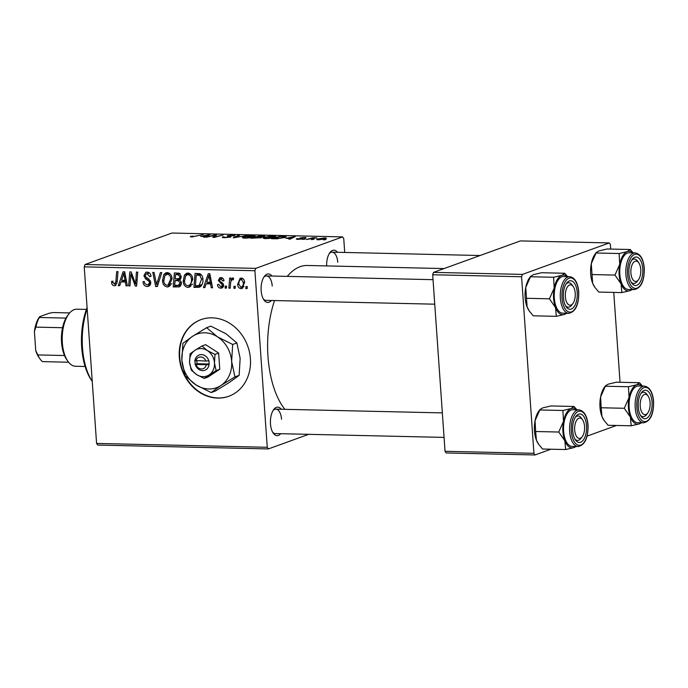 <?xml version="1.0" encoding="UTF-8"?>
<svg xmlns="http://www.w3.org/2000/svg" width="688" height="688" viewBox="0 0 688 688"><rect width="100%" height="100%" fill="white"/><g stroke="black" fill="none" stroke-linecap="round" stroke-linejoin="round"><path stroke-width="1.03" d="M179.301 357.158A40.764 34.942 -109.9 0 0 228.743 396.288A40.764 34.942 -109.9 0 0 250.415 358.766A40.764 34.942 -109.9 0 0 200.973 319.636A40.764 34.942 -109.9 0 0 179.301 357.158M201.171 319.559A40.764 34.942 -109.9 0 0 179.697 357.012A40.764 34.942 -109.9 0 0 228.941 396.219M280.695 433.707A14.267 6.975 -88.7 0 1 273.213 433.122A14.267 6.975 -88.7 0 1 270.479 423.894A14.267 6.975 -88.7 0 1 273.747 409.489A14.267 6.975 -88.7 0 1 281.254 409.248M272.62 432.159A12.229 5.977 91.3 0 0 275.329 433.578L444.061 437.396M271.382 300.484A14.267 6.975 -88.7 0 1 263.9 299.908A14.267 6.975 -88.7 0 1 261.156 290.68A14.267 6.975 -88.7 0 1 264.433 276.275A14.267 6.975 -88.7 0 1 271.932 276.034M263.306 298.945A12.229 5.977 91.3 0 0 266.015 300.364L434.747 304.182M284.884 409.334A77.452 37.849 -88.7 0 1 267.985 356.504A77.452 37.849 -88.7 0 1 274.529 300.553M287.266 276.378A77.452 37.849 -88.7 0 1 307.244 265.482L444.061 268.569M308.663 434.334L268.38 448.929L97.705 445.067L96.578 443.425L267.254 447.286L268.38 448.929M192.743 279.388L189.2 287.214L187.884 287.421C184.977 286.767 183.412 284.712 183.189 281.254L184.461 275.08L186.594 273.265L188.005 273.041C190.997 273.721 192.58 275.836 192.743 279.388M206.133 283.834L204.878 287.627L203.476 287.593L208.275 273.678L209.849 273.721L212.54 287.799L211.242 287.773L210.554 283.929L206.133 283.834L211.517 282.433M114.371 284.127L115.885 281.521L116.676 271.614L117.992 271.64L117.166 281.899L115.317 285.623L114.397 285.761C112.703 285.597 111.783 284.548 111.637 282.605L111.662 281.332L112.944 281.177L112.909 282.398L114.371 284.127L116.969 283.275M150.835 282.467L148.668 286.294L147.223 286.5C144.6 286.285 143.207 284.677 143.035 281.667L144.317 281.521L144.798 283.602L147.198 284.866L148.23 284.72L149.554 282.57L149.133 281.332L145.598 278.872L143.912 275.768L145.77 272.319L147.137 272.113C149.399 272.319 150.706 273.704 151.059 276.266L149.786 276.696L147.206 273.755L146.269 273.893L145.202 275.707L145.779 276.972L148.109 278.485L150.835 282.467M161.766 272.629L157.311 286.552L155.66 286.509L152.77 272.422L154.078 272.457L156.554 284.531L160.373 272.594L161.766 272.629M172.052 278.924L168.508 286.741L167.201 286.956C164.294 286.303 162.729 284.247 162.506 280.79L163.77 274.607L165.903 272.801L167.322 272.577C170.314 273.248 171.888 275.363 172.052 278.924M247.276 286.586L247.121 288.582L245.822 288.556L245.951 286.552L247.276 286.586M344.714 252.453L343.742 238.547L342.607 236.896L255.755 268.363L254.904 270.728L84.237 266.867L96.578 443.425M254.904 270.728L267.254 447.286M181.52 282.734L179.31 286.853L173.256 286.913L174.382 272.912L179.301 273.256L181.245 276.481L179.766 279.87L181.52 282.734M120.959 281.908L119.703 285.701L118.302 285.666L123.1 271.751L124.674 271.794L127.366 285.873L126.067 285.847L125.379 282.003L120.959 281.908L126.343 280.506M130.686 277.393L129.955 285.933L128.647 285.898L129.791 271.906L131.159 271.941L135.553 283.938L136.448 272.061L137.763 272.087L136.637 286.079L135.278 286.053L130.858 274.073L130.686 277.393M220.779 286.896L222.362 285.365L222.035 284.471L218.311 280.455L219.825 277.754L220.822 277.608C222.637 277.703 223.686 278.752 223.978 280.773L222.697 280.928L220.848 278.881L219.592 280.257L219.773 281.082L222.869 283.413L223.652 285.279L222.043 287.988L220.805 288.169C218.827 288.04 217.718 286.862 217.477 284.643L218.741 284.299L220.779 286.896L223.617 286.019M222.706 278.21L220.366 278.95L222.611 278.141M199.606 287.171L193.947 287.378L195.065 273.385L199.769 273.669C201.825 274.813 202.874 276.688 202.9 279.302C203.227 282.88 202.126 285.511 199.606 287.171M244.593 282.407L241.952 288.47L240.998 288.625C238.925 288.272 237.807 286.887 237.635 284.488L240.155 278.244L241.273 278.072C243.371 278.485 244.472 279.939 244.593 282.407M235.322 286.311L235.158 288.315L233.868 288.281L233.997 286.285L235.322 286.311M233.413 279.208L232.57 279.509C231.142 280.429 230.463 281.968 230.549 284.127L230.17 288.195L228.863 288.169L229.68 277.986L230.987 278.021L230.807 280.128L232.742 277.875L233.653 278.27L233.249 279.853L232.269 279.56L233.43 279.147M226.593 286.113L226.429 288.117L225.139 288.083L225.268 286.088L226.593 286.113M274.779 237.274C272.611 238.065 269.464 238.512 265.344 238.607L263.057 238.108L264.054 237.429L268.819 236.354L273.557 236.061L275.905 236.569L274.779 237.274M285.847 238.306L295.298 236.586L290.095 239.132L288.797 239.097L290.267 238.409L285.847 238.306M191.857 236.939C190.223 236.878 189.888 236.681 190.834 236.337L192.967 236.104L192.244 236.319L192.743 236.655L203.442 234.513L191.857 236.939M190.292 236.672L190.834 236.337L190.868 236.878M192.244 236.319L192.769 236.939M232.974 236.001L231.839 235.425L228.708 235.735L230.084 236.285C231.331 236.448 231.512 236.698 230.618 237.042L224.684 237.687C222.147 237.601 221.639 237.283 223.161 236.749L225.569 237.394L229.259 237.033L227.332 236.302L227.375 235.726L232.69 235.141C234.866 235.219 235.408 235.485 234.324 235.941L233.335 236.001M222.276 237.291L223.161 236.749L223.222 237.601M229.276 237.369L229.525 236.81M227.332 236.302L227.375 235.726L227.418 236.328M234.883 235.554L234.324 235.941M228.708 235.735L228.622 236.56M231.211 236.646L230.618 237.042M247.216 235.502L233.215 237.842L238.22 235.296L239.527 235.33L235.236 237.506L247.216 235.502M254.096 236.81C251.92 237.601 248.772 238.048 244.653 238.134L242.365 237.644L243.371 236.956L248.136 235.889L252.866 235.597L255.214 236.104L254.096 236.81M325.966 239.562L323.386 239.88L325.966 239.562M342.607 236.896L171.94 233.034L85.08 264.51L255.755 268.363M261.535 237.652L250.819 238.237L259.832 235.786L264.622 235.941L264.777 236.543L261.371 237.119L261.414 237.695M264.665 236.577L264.622 235.941L264.777 236.543M200.672 236.38L210.124 234.66L204.921 237.205L203.622 237.171L205.093 236.483L200.672 236.38M213.065 235.769L206.211 237.231L215.241 234.78L216.608 234.806L214.303 237.016L223.213 234.961L214.2 237.412L212.833 237.386L215.103 235.184L213.065 235.769M298.257 239.347C296.33 239.286 295.866 239.063 296.872 238.659L301.421 238.882L300.08 237.936L304.216 237.48C306.005 237.532 306.478 237.738 305.635 238.1L301.482 237.928L302.772 238.891L298.257 239.347M296.322 239.02L296.872 238.659L296.915 239.261M298.351 238.624L298.962 239.355M301.439 239.183L301.585 238.719L301.636 239.149M306.083 237.799L305.635 238.1M304.259 238.1L303.528 237.704M301.206 238.091L301.877 239.114M277.35 238.779L271.502 238.71L280.515 236.251L286.225 236.767L277.35 238.779M325.587 238.77L318.449 239.802C316.557 239.708 316.196 239.441 317.374 239.011L324.676 237.945C326.559 238.057 326.869 238.332 325.587 238.77L326.361 238.297M316.695 239.45L317.374 239.011L317.426 239.734M314.003 239.286L311.423 239.613L314.003 239.286M310.4 238.813L306.418 239.501L312.971 237.713L316.841 237.833L310.4 238.813M305.274 239.097L302.694 239.415L305.274 239.097M616.457 425.468L587.105 436.106M550.925 449.212L535.058 454.966L446.168 452.953L445.033 451.302L533.931 453.315L535.058 454.966M610.729 249.065L610.419 244.575L609.284 242.933L520.395 240.92L433.535 272.388L522.433 274.4L521.581 276.757L533.931 453.315M521.581 276.757L432.692 274.753L445.033 451.302M609.284 242.933L522.433 274.4M613.756 292.4L620.043 382.287M432.692 274.753L433.535 272.388M84.237 266.867L85.08 264.51M326.645 265.921A14.267 6.975 -88.7 0 1 329.965 252.53A14.267 6.975 -88.7 0 1 337.473 252.29M272.216 285.993A12.229 5.977 91.3 0 0 266.566 275.914A12.229 5.977 91.3 0 0 263.796 277.204M337.748 262.248A12.229 5.977 91.3 0 0 332.106 252.169A12.229 5.977 91.3 0 0 329.337 253.468M281.53 419.207A12.229 5.977 91.3 0 0 275.879 409.128A12.229 5.977 91.3 0 0 273.119 410.426M263.478 236.878L262.3 236.156L260.081 236.104L257.278 236.87L263.745 236.337L263.779 236.818M260.279 237.979L258.963 237.214L256.22 237.154L253.175 237.988L260.589 237.412L260.623 237.91M243.449 238.065L243.371 236.956M252.9 237.171L252.874 236.749C254.164 236.302 253.881 236.018 252.023 235.889L244.627 236.999L243.948 238.108M245.573 238.134L253.657 236.251L253.709 236.939M244.627 236.999C243.397 237.437 243.707 237.721 245.556 237.85M238.272 235.984L238.22 235.296M223.892 237.652L223.858 237.128M191.634 236.939L191.574 236.104M208.602 235.408L208.55 234.625M205.136 237.102L205.093 236.483M205.953 235.399L202.186 236.104L205.712 236.182L208.404 234.918L205.953 235.399M208.438 235.485L208.404 234.918M205.755 236.792L205.712 236.182M215.344 236.182L215.241 234.78M214.217 235.881L214.303 237.016M215.181 236.337L215.103 235.184M297.01 239.269L296.967 238.633M293.776 237.334L293.724 236.552M290.31 239.028L290.267 238.409M291.136 237.326L287.36 238.031L290.886 238.108L293.578 236.844L291.136 237.326M293.613 237.412L293.578 236.844M290.929 238.719L290.886 238.108M285.185 237.42L285.116 236.388M280.773 236.569L273.867 238.452L275.527 238.487C279.13 238.504 281.917 238.143 283.869 237.403L284.17 236.689L280.773 236.569M283.903 237.824L284.17 236.689M264.132 238.53L264.054 237.429M273.592 237.635L273.566 237.214C274.847 236.767 274.564 236.483 272.706 236.354L265.319 237.463L264.631 238.573M266.265 238.607L274.349 236.715L274.392 237.403M265.319 237.463C264.089 237.91 264.398 238.186 266.247 238.315M323.988 238.168L318.75 239.011L319.094 239.579L324.297 238.745L323.988 238.168L324.332 239.149M319.112 239.811L318.75 239.011M247.155 288.066L245.822 288.556M180.247 286.294L178.244 287.025M180.849 285.563L177.203 285.477L173.256 286.913M177.676 279.638L177.728 278.993M178.158 273.643L178.201 273.024M180.583 279.182L175.079 280.575L174.7 285.305L178.39 285.314L181.391 284.256M175.56 274.581L175.208 278.941L179.379 278.459L179.955 276.507L177.771 274.632L175.56 274.581L179.258 273.239M180.118 273.781L177.771 274.632M181.193 276.06L179.955 276.507M181.176 277.806L178.794 278.812L181.142 277.961M179.843 279.904L177.822 280.644L175.079 280.575M181.451 282.218L180.222 282.665L177.822 280.644M178.39 285.314L180.222 282.665M169.721 286.045L167.201 286.956M170.349 285.425L169.033 284.815M163.77 280.326L162.506 280.79M167.218 274.091L167.717 273.179L163.77 274.607M167.717 273.179L168.096 272.672M164.862 275.716L163.796 280.885C163.959 283.353 165.086 284.832 167.175 285.314L168.027 285.176L170.753 278.743C170.624 276.223 169.506 274.718 167.39 274.211L164.862 275.716M169.609 273.411L167.39 274.211M171.991 278.287L170.753 278.743M157.543 285.83L155.66 286.509M158.137 283.955L156.554 284.531M149.795 285.572L147.223 286.5M150.276 284.978L148.935 284.462M150.81 282.114L149.554 282.57M150.483 280.842L149.133 281.332M147.559 278.158L145.598 278.872M145.202 275.295L143.912 275.768M147.894 273.299L148.204 272.267M151.059 276.232L149.786 276.696M151.016 275.922L149.778 276.37M149.459 272.938L147.206 273.755M112.901 282.149L111.637 282.605M116.048 285.167L114.397 285.761M119.901 285.09L118.302 285.666M123.35 281.039L123.599 280.326M127.271 285.408L126.067 285.847M126.549 281.581L125.379 282.003M122.98 276.155L121.552 280.283L125.078 280.36L123.814 273.308L122.98 276.155M124.889 272.912L123.814 273.308M126.231 279.939L125.078 280.36M130.006 285.408L128.647 285.898M136.852 283.465L135.553 283.938M137.144 279.758L135.76 280.257M136.68 285.546L135.278 286.053M133.309 277.488L132.122 277.918M131.847 273.712L130.858 274.073M218.259 284.359L217.477 284.643M223.609 284.918L222.362 285.365M223.299 284.015L222.035 284.471M219.592 279.99L218.311 280.455M223.944 280.48L222.697 280.928M222.946 287.395L220.805 288.169M223.497 286.5L222.989 286.251M205.076 287.016L203.476 287.593M208.524 282.966L208.774 282.252M212.446 287.335L211.242 287.773M211.723 283.508L210.554 283.929M208.154 278.081L206.727 282.209L210.261 282.286L208.989 275.234L208.154 278.081M210.064 274.839L208.989 275.234M211.405 281.865L210.261 282.286M200.973 286.251L197.628 287.464M201.171 286.019L197.895 285.95L193.947 287.378M198.841 274.108L198.892 273.497M196.243 275.045L195.383 285.769L199.09 285.554L201.601 279.182L199.769 275.363L196.243 275.045L199.907 273.721M201.369 274.787L199.769 275.363M202.848 278.726L201.601 279.182M190.413 286.509L187.884 287.421M191.032 285.89L189.716 285.288M184.461 280.79L183.189 281.254M187.901 274.564L188.409 273.643L184.461 275.08M188.409 273.643L188.779 273.136M190.301 273.876L187.162 274.83L185.554 276.18L184.487 281.349C184.642 283.817 185.769 285.296 187.867 285.787L192.666 284.213M192.683 278.76L191.436 279.208C191.316 276.696 190.189 275.183 188.073 274.684M187.867 285.787C190.567 284.901 191.763 282.708 191.436 279.208M242.864 287.945L240.998 288.625M243.733 286.913L243.242 286.604M238.899 284.024L237.635 284.488M242.15 278.924L242.434 278.348M243.019 278.726L240.748 279.431L242.924 278.649M244.541 281.917L243.294 282.372L241.307 279.345C239.407 280.111 238.616 281.779 238.917 284.359L240.92 287.352L244.025 286.32M240.92 287.352C242.752 286.543 243.543 284.884 243.294 282.372M235.201 287.799L233.868 288.281M230.222 287.679L228.863 288.169M232.054 279.672L230.807 280.128M226.472 287.601L225.139 288.083M87.17 308.878A52.993 25.903 91.3 0 0 82.491 347.75A52.993 25.903 91.3 0 0 92.244 381.393L91.478 380.301A50.955 24.906 -88.7 0 1 81.7 347.354A50.955 24.906 -88.7 0 1 87.084 307.579M621.875 292.589L598.775 292.065L594.896 287.378L592.643 283.241A19.84 9.692 -88.7 0 1 590.674 273.944A19.84 9.692 -88.7 0 1 591.276 263.719L596.049 253.003L619.14 253.528L619.725 264.355L614.96 275.071L621.092 283.886L621.875 292.589L630.096 290.637L632.263 289.536M594.656 287.025A19.84 9.692 -88.7 0 1 594.484 286.776A19.84 9.692 -88.7 0 1 592.643 283.241L591.276 263.719A19.84 9.692 -88.7 0 1 595.223 253.906L596.315 252.47L598.921 250.939L607.143 248.987L630.234 249.512L627.361 251.576L619.14 253.528M642.747 268.767A14.267 6.975 -88.7 0 1 639.401 283.275A14.267 6.975 -88.7 0 1 631.67 283A14.267 6.975 -88.7 0 1 628.935 273.772A14.267 6.975 -88.7 0 1 632.203 259.367A14.267 6.975 -88.7 0 1 642.747 268.767M638.438 279.775A10.191 4.979 91.3 0 0 640.82 270.676A10.191 4.979 91.3 0 0 638.817 262.893A10.191 4.979 91.3 0 0 633.553 262.386A10.191 4.979 91.3 0 0 630.853 271.863A10.191 4.979 91.3 0 0 633.45 280.377A10.191 4.979 91.3 0 0 638.438 279.775L637.183 281.435A12.229 5.977 -88.7 0 1 633.786 283.456A12.229 5.977 -88.7 0 1 631.077 282.037A12.229 5.977 91.3 0 0 633.786 283.456A12.229 5.977 91.3 0 0 637.81 280.48M635.187 252.909L629.142 252.771A18.344 8.961 91.3 0 0 619.845 274.323A18.344 8.961 91.3 0 0 628.316 289.45L634.362 289.588A18.344 8.961 -88.7 0 1 625.891 274.46A18.344 8.961 -88.7 0 1 635.187 252.909C640.347 253.76 643.375 258.843 644.286 268.157C644.458 280.902 641.156 288.048 634.362 289.588M633.141 252.857L630.234 249.512M591.869 274.546L614.96 275.071M632.005 289.536A19.84 9.692 -88.7 0 1 630.096 290.637A19.84 9.692 -88.7 0 1 621.092 283.886A19.84 9.692 -88.7 0 1 619.725 264.355A19.84 9.692 -88.7 0 1 627.361 251.576A19.84 9.692 91.3 0 1 632.84 252.849M638.223 262.154A12.229 5.977 91.3 0 0 634.336 259.006A12.229 5.977 91.3 0 0 631.575 260.296A12.229 5.977 -88.7 0 1 634.336 259.006A12.229 5.977 -88.7 0 1 637.638 261.173L638.817 262.893M575.116 292.056A10.191 4.979 91.3 0 0 573.285 286.638A10.191 4.979 91.3 0 0 567.514 286.776A10.191 4.979 91.3 0 0 565.484 297.973A10.191 4.979 91.3 0 0 572.898 303.52A10.191 4.979 91.3 0 0 575.116 292.056M572.691 285.898A12.229 5.977 91.3 0 0 568.804 282.742A12.229 5.977 91.3 0 0 566.035 284.041A12.229 5.977 -88.7 0 1 568.804 282.742A12.229 5.977 -88.7 0 1 572.098 284.918L573.285 286.638M572.898 303.52L571.642 305.18A12.229 5.977 -88.7 0 1 568.245 307.201A12.229 5.977 -88.7 0 1 565.545 305.782A12.229 5.977 91.3 0 0 568.245 307.201A12.229 5.977 91.3 0 0 572.278 304.225M556.334 316.334L533.243 315.809L529.364 311.122L527.111 306.986A19.84 9.692 -88.7 0 1 525.142 297.689A19.84 9.692 -88.7 0 1 525.744 287.455L530.508 276.748L553.599 277.273L554.184 288.1L549.42 298.807L555.551 307.631L556.334 316.334L564.556 314.382L566.723 313.281M529.115 310.761A19.84 9.692 -88.7 0 1 528.943 310.52A19.84 9.692 -88.7 0 1 527.111 306.986L525.744 287.455A19.84 9.692 -88.7 0 1 529.691 277.651L530.775 276.215L533.381 274.684L541.602 272.732L564.693 273.256L561.829 275.32L553.599 277.273M577.215 292.512A14.267 6.975 -88.7 0 1 573.861 307.02A14.267 6.975 -88.7 0 1 566.129 306.745A14.267 6.975 -88.7 0 1 563.395 297.517A14.267 6.975 -88.7 0 1 566.663 283.112A14.267 6.975 -88.7 0 1 577.215 292.512M569.647 276.653L563.61 276.516A18.344 8.961 91.3 0 0 554.304 298.067A18.344 8.961 91.3 0 0 562.775 313.195L568.821 313.332A18.344 8.961 -88.7 0 1 560.35 298.205A18.344 8.961 -88.7 0 1 569.647 276.653C574.807 277.505 577.843 282.587 578.746 291.901C578.926 304.646 575.615 311.793 568.821 313.332M567.6 276.602L564.693 273.256M526.329 298.291L549.42 298.807M566.473 313.272A19.84 9.692 -88.7 0 1 564.556 314.382A19.84 9.692 -88.7 0 1 555.551 307.631A19.84 9.692 -88.7 0 1 554.184 288.1A19.84 9.692 -88.7 0 1 561.829 275.32A19.84 9.692 91.3 0 1 567.299 276.593M640.339 407.442A10.191 4.979 91.3 0 0 647.752 412.989A10.191 4.979 91.3 0 0 649.971 401.525A10.191 4.979 91.3 0 0 648.139 396.107A10.191 4.979 91.3 0 0 642.36 396.254A10.191 4.979 91.3 0 0 640.339 407.442M647.752 412.989L646.496 414.649A12.229 5.977 -88.7 0 1 643.099 416.67A12.229 5.977 -88.7 0 1 640.399 415.251A12.229 5.977 91.3 0 0 643.099 416.67A12.229 5.977 91.3 0 0 647.124 413.694M647.546 395.376A12.229 5.977 91.3 0 0 643.658 392.22A12.229 5.977 91.3 0 0 640.889 393.519A12.229 5.977 -88.7 0 1 643.658 392.22A12.229 5.977 -88.7 0 1 646.952 394.396L648.139 396.107M641.319 422.75A19.84 9.692 -88.7 0 1 639.41 423.851A19.84 9.692 91.3 0 1 630.406 417.1A19.84 9.692 -88.7 0 1 628.436 407.803A19.84 9.692 -88.7 0 1 629.038 397.578L624.274 408.285L630.406 417.1L631.188 425.803L639.41 423.851L641.577 422.75M638.249 406.986A14.267 6.975 -88.7 0 1 641.517 392.581A14.267 6.975 -88.7 0 1 652.061 401.981A14.267 6.975 -88.7 0 1 648.715 416.489A14.267 6.975 -88.7 0 1 640.984 416.214A14.267 6.975 -88.7 0 1 638.249 406.986M629.159 407.545A18.344 8.961 91.3 0 0 637.63 422.664L643.676 422.802A18.344 8.961 -88.7 0 1 635.205 407.683A18.344 8.961 -88.7 0 1 644.501 386.123L638.455 385.985A18.344 8.961 91.3 0 0 629.159 407.545M631.188 425.803L608.097 425.279L604.21 420.592L601.957 416.464L601.183 407.76L624.274 408.285M601.183 407.76L600.598 396.933L605.363 386.226L628.454 386.742L629.038 397.578A19.84 9.692 -88.7 0 1 636.675 384.798L628.454 386.742M642.454 386.071L639.548 382.726L616.457 382.201L608.235 384.153L605.629 385.684L604.537 387.129A19.84 9.692 -88.7 0 0 600.598 396.933A19.84 9.692 -88.7 0 0 601.957 416.464A19.84 9.692 -88.7 0 0 603.797 419.99L604.21 420.592M639.548 382.726L636.675 384.798A19.84 9.692 -88.7 0 1 642.153 386.071M574.635 428.822A10.191 4.979 91.3 0 0 577.232 437.336A10.191 4.979 91.3 0 0 582.22 436.734A10.191 4.979 91.3 0 0 584.602 427.635A10.191 4.979 91.3 0 0 582.598 419.852A10.191 4.979 91.3 0 0 577.335 419.345A10.191 4.979 91.3 0 0 574.635 428.822M582.22 436.734L580.956 438.394A12.229 5.977 -88.7 0 1 577.567 440.415A12.229 5.977 -88.7 0 1 574.858 438.996A12.229 5.977 91.3 0 0 577.567 440.415A12.229 5.977 91.3 0 0 581.592 437.439M582.005 419.121A12.229 5.977 91.3 0 0 578.118 415.965A12.229 5.977 91.3 0 0 575.349 417.263A12.229 5.977 -88.7 0 1 578.118 415.965A12.229 5.977 -88.7 0 1 581.42 418.141L582.598 419.852M575.787 446.495A19.84 9.692 -88.7 0 1 573.869 447.596A19.84 9.692 91.3 0 1 564.865 440.845A19.84 9.692 -88.7 0 1 562.896 431.548A19.84 9.692 -88.7 0 1 563.506 421.323L558.733 432.03L564.865 440.845L565.648 449.548L573.869 447.596L576.045 446.495M572.708 430.731A14.267 6.975 -88.7 0 1 575.976 416.326A14.267 6.975 -88.7 0 1 586.529 425.726A14.267 6.975 -88.7 0 1 583.183 440.234A14.267 6.975 -88.7 0 1 575.443 439.959A14.267 6.975 -88.7 0 1 572.708 430.731M563.627 431.29A18.344 8.961 91.3 0 0 572.089 446.409L578.135 446.546A18.344 8.961 -88.7 0 1 569.664 431.428A18.344 8.961 -88.7 0 1 578.969 409.867L572.923 409.73A18.344 8.961 91.3 0 0 563.627 431.29M565.648 449.548L542.557 449.023L538.678 444.336L536.425 440.208L535.642 431.505L558.733 432.03M535.642 431.505L535.058 420.678L539.822 409.971L562.913 410.487L563.506 421.323A19.84 9.692 -88.7 0 1 571.143 408.543L562.913 410.487M576.914 409.816L574.007 406.47L550.916 405.946L542.694 407.898L540.089 409.429L539.005 410.874A19.84 9.692 -88.7 0 0 535.058 420.678A19.84 9.692 -88.7 0 0 536.425 440.208A19.84 9.692 -88.7 0 0 538.257 443.734L538.678 444.336M574.007 406.47L571.143 408.543A19.84 9.692 -88.7 0 1 576.613 409.816M86.396 309.419L76.798 309.196A28.535 13.949 91.3 0 0 74.192 309.643A28.535 13.949 91.3 0 0 68.877 313.917A28.535 13.949 91.3 0 0 67.811 361.183A28.535 13.949 91.3 0 0 75.508 366.257L85.106 366.472M67.811 361.183L66.624 359.471A26.497 12.952 -88.7 0 1 64.491 355.524A26.497 12.952 -88.7 0 1 62.548 327.72A26.497 12.952 -88.7 0 1 65.996 318.097A26.497 12.952 -88.7 0 1 67.622 315.577L68.877 313.917M68.576 362.223L42.415 361.63A26.497 12.952 91.3 0 1 39.956 358.869A26.497 12.952 91.3 0 1 37.823 354.922L35.742 350.596L34.4 331.358A24.458 11.954 -88.7 0 1 39.655 316.686L49.123 313.264L53.002 312.541L69.694 312.92M64.491 355.524L37.823 354.922M62.548 327.72L35.879 327.118L34.4 331.358M39.655 316.686L39.328 317.495A26.497 12.952 91.3 0 0 35.879 327.118M65.996 318.097L39.328 317.495M39.956 358.869L38.777 357.149A24.458 11.954 -88.7 0 1 35.742 350.596M205.927 361.071L194.773 360.443L195.28 364.459A8.153 6.992 -109.9 0 0 202.582 370.634A8.153 6.992 -109.9 0 0 209.049 364.769L208.997 360.761L205.927 361.071A6.115 5.237 -109.9 0 0 200.621 356.952A6.115 5.237 -109.9 0 0 195.865 360.847M208.774 360.761A8.153 6.992 -109.9 0 0 201.464 354.587A8.153 6.992 -109.9 0 0 194.996 360.443M191.212 370.049L196.656 374.633L204.224 378.434L207.896 377.11L219.773 369.284L218.638 353.064L205.626 344.679L201.962 346.004L194.953 350.304L190.077 353.83L189.578 362.327L191.212 370.049M204.224 378.434L216.109 370.608L219.773 369.284M216.109 370.608L214.467 362.894L214.974 354.397L218.638 353.064M214.974 354.397L207.398 350.588L201.962 346.004M232.656 344.464L217.503 336.853L206.632 327.686L192.614 336.286A28.535 24.458 -109.9 0 0 181.873 360.331A28.535 24.458 -109.9 0 0 196.02 384.936A28.535 24.458 -109.9 0 0 220.908 385.495A28.535 24.458 -109.9 0 0 231.65 361.458A28.535 24.458 -109.9 0 0 217.503 336.853A28.535 24.458 -109.9 0 0 192.614 336.286L182.879 343.338L181.873 360.331L185.141 375.768L196.02 384.936L211.164 392.556L215.378 391.025L229.396 382.425L239.14 375.373L234.926 376.895L231.65 361.458L232.656 344.464L236.87 342.942L240.138 358.379L239.14 375.373M211.164 392.556L220.908 385.495L234.926 376.895M206.632 327.686L210.846 326.155L225.991 333.775L236.87 342.942M194.953 350.304A14.267 12.229 -109.9 0 0 189.578 362.327A14.267 12.229 -109.9 0 0 196.656 374.633A14.267 12.229 -109.9 0 0 209.1 374.908A14.267 12.229 -109.9 0 0 214.467 362.894A14.267 12.229 -109.9 0 0 207.398 350.588A14.267 12.229 -109.9 0 0 194.953 350.304M195.28 364.459L209.049 364.769M196.149 364.864A6.115 5.237 -109.9 0 0 201.455 368.983A6.115 5.237 -109.9 0 0 206.202 365.087M196.828 360.865L197.026 363.737L195.057 364.451M197.026 363.737L209.221 364.012M230.153 237.179L230.084 236.285M207.054 236.165L207.011 235.545M292.228 238.091L292.185 237.472M159.048 281.108L157.406 281.702M149.219 279.199L147.223 279.921M117.235 281.031L115.885 281.521M125.551 276.395L124.39 276.817M222.284 282.914L220.728 283.473M210.734 278.322L209.565 278.743M200.698 274.159L198.127 275.088M644.131 268.268A17.123 8.368 91.3 0 0 634.663 254.414A17.123 8.368 91.3 0 0 627.551 274.271A17.123 8.368 91.3 0 0 637.019 288.126A17.123 8.368 91.3 0 0 644.131 268.268M578.591 292.013A17.123 8.368 91.3 0 0 569.122 278.158A17.123 8.368 91.3 0 0 562.01 298.016A17.123 8.368 91.3 0 0 571.479 311.862A17.123 8.368 91.3 0 0 578.591 292.013M636.864 407.494A17.123 8.368 91.3 0 0 646.333 421.34A17.123 8.368 91.3 0 0 653.445 401.482A17.123 8.368 91.3 0 0 643.977 387.636A17.123 8.368 91.3 0 0 636.864 407.494M571.324 431.23A17.123 8.368 91.3 0 0 580.792 445.084A17.123 8.368 91.3 0 0 587.905 425.227A17.123 8.368 91.3 0 0 578.436 411.381A17.123 8.368 91.3 0 0 571.324 431.23M228.468 235.889L228.519 236.543M191.961 236.5L191.995 236.947M284.694 236.913L284.746 237.575M324.908 238.383L324.951 238.985M166.479 274.357L169.446 273.282M168.027 285.176L171.974 283.748M148.23 284.72L150.758 283.8M146.269 273.893L149.279 272.801M199.09 285.554L202.1 284.462M187.162 274.83L190.129 273.755M594.484 286.776L594.896 287.378M332.106 252.169L480.112 255.515M433.036 279.672L266.566 275.914M528.943 310.52L529.364 311.122M643.676 422.802C650.47 421.262 653.781 414.124 653.6 401.371C652.723 392.186 649.696 387.103 644.501 386.123M275.879 409.128L442.35 412.895M578.135 446.546C584.929 445.007 588.24 437.86 588.059 425.115C587.191 415.93 584.155 410.848 578.969 409.867"/></g></svg>
